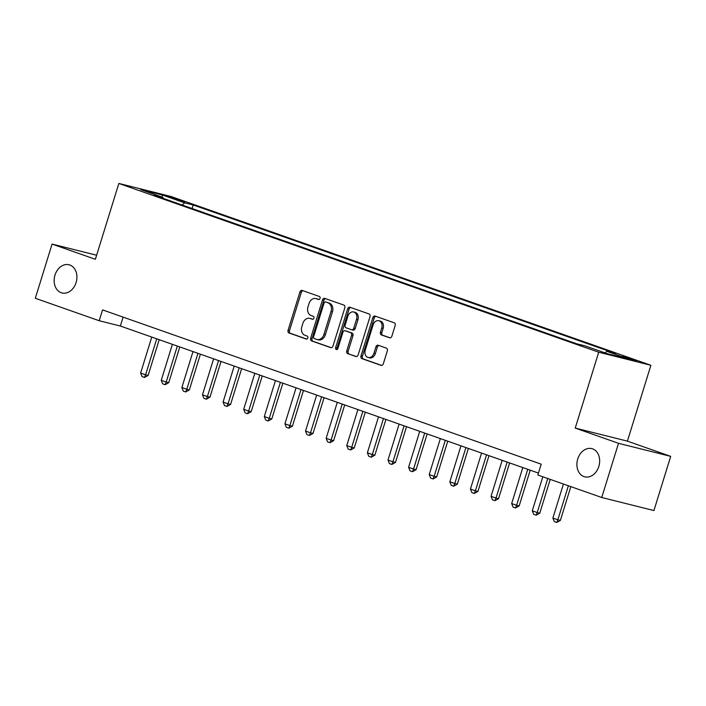 <?xml version="1.0" encoding="UTF-8"?>
<svg xmlns="http://www.w3.org/2000/svg" width="706" height="706" viewBox="0 0 706 706"><rect width="100%" height="100%" fill="white"/><g stroke="black" fill="none" stroke-linecap="round" stroke-linejoin="round"><path stroke-width="1.06" d="M320.065 298.373A1.562 1.2 -76 0 0 319.394 296.485L302.194 290.44A2.233 1.712 -76 0 0 302.08 290.404A2.233 1.712 -76 0 0 299.918 291.993L288.066 330.293A2.233 1.712 -76 0 0 289.028 332.985L306.227 339.039A1.562 1.2 -76 0 0 307.145 336.056L304.921 335.271A7.131 5.48 -76 0 1 301.85 326.649L302.839 323.454A7.131 5.48 -76 0 1 309.749 318.353A7.131 5.48 -76 0 1 310.119 318.468L312.352 319.253A1.562 1.2 -76 0 0 313.27 316.27L311.046 315.485A7.131 5.48 -76 0 1 307.975 306.863L308.963 303.668A7.131 5.48 -76 0 1 315.873 298.567A7.131 5.48 -76 0 1 316.244 298.682L318.477 299.468A1.562 1.2 -76 0 0 320.065 298.373M577.729 459.006A14.535 11.164 -76 0 0 584.753 476.824A14.535 11.164 -76 0 0 598.838 466.428A14.535 11.164 -76 0 0 591.804 448.619A14.535 11.164 -76 0 0 577.729 459.006M54.98 275.146A14.535 11.164 -76 0 0 62.004 292.955A14.535 11.164 -76 0 0 76.089 282.568A14.535 11.164 -76 0 0 69.064 264.759A14.535 11.164 -76 0 0 54.98 275.146M634.173 359.76L622.718 356.486L632.523 359.831L636.609 360.784L634.173 359.76M389.571 337.803A2.233 1.712 -76 0 0 389.694 337.839A2.233 1.712 -76 0 0 391.848 336.241L395.175 325.501A2.233 1.712 -76 0 0 394.213 322.801L375.115 316.085A2.233 1.712 -76 0 0 375.001 316.05A2.233 1.712 -76 0 0 372.839 317.647L360.987 355.939A2.233 1.712 -76 0 0 361.949 358.63L381.046 365.355A2.233 1.712 -76 0 0 381.161 365.39A2.233 1.712 -76 0 0 383.323 363.793L387.338 350.82A2.233 1.712 -76 0 0 386.376 348.12L378.204 345.243A2.233 1.712 -76 0 0 378.089 345.208A2.233 1.712 -76 0 0 375.927 346.805L373.933 353.238A5.966 4.58 -76 0 1 368.161 357.501A5.966 4.58 -76 0 1 365.276 350.194L373.077 324.981A5.966 4.58 -76 0 1 378.857 320.718A5.966 4.58 -76 0 1 381.743 328.025L380.437 332.226A2.233 1.712 -76 0 0 381.399 334.926L389.809 337.865M575.231 428.083L618.518 443.315L601.741 497.501L653.924 510.553L670.7 456.367L627.413 441.144L650.897 365.284L598.714 352.223L575.231 428.083L627.413 441.144M96.625 255.228L52.076 244.082L95.363 259.305L118.846 183.445L598.714 352.223M52.076 244.082L35.3 298.267L99.202 320.736L120.355 326.031L538.44 473.082M601.741 497.501L537.84 475.023L541.202 464.186L102.555 309.899L99.202 320.736M344.837 307.79A2.233 1.712 -76 0 0 343.875 305.098L324.778 298.382A2.233 1.712 -76 0 0 324.663 298.347A2.233 1.712 -76 0 0 322.501 299.935L310.649 338.236A2.233 1.712 -76 0 0 311.602 340.927L330.708 347.643A2.233 1.712 -76 0 0 330.823 347.679A2.233 1.712 -76 0 0 332.985 346.09L344.837 307.79M349.947 307.234L369.044 313.949A2.233 1.712 -76 0 1 370.006 316.65L358.154 354.941A2.233 1.712 -76 0 1 355.992 356.53A2.233 1.712 -76 0 1 355.877 356.495L347.705 353.627A2.233 1.712 -76 0 1 346.743 350.926L351.553 335.394A2.233 1.712 -76 0 0 350.591 332.702L345.163 330.796A2.233 1.712 -76 0 0 345.049 330.761A2.233 1.712 -76 0 0 342.887 332.349L337.883 348.517A1.562 1.2 -76 0 1 335.615 347.723L347.67 308.787A2.233 1.712 -76 0 1 349.832 307.198A2.233 1.712 -76 0 1 349.947 307.234M169.996 197.398L184.716 201.854L171.593 197.327L167.64 196.409L169.996 197.398M650.897 365.284L171.029 196.497L118.846 183.445M163.218 198.368L162.936 197.406L154.402 195.271L576.555 343.751L585.089 345.887L607.345 353.715L629.064 359.151L606.807 351.323L615.341 353.459L193.188 204.978L184.654 202.843L182.139 205.031M162.936 197.406L140.671 189.579L162.389 195.006L184.654 202.843M618.518 443.315L670.7 456.367M123.109 317.135L120.355 326.031M192.085 208.526L193.188 204.978M605.007 352.894L606.807 351.323M162.018 197.08L162.389 195.006M318.971 299.494L317.656 299.035A7.131 5.48 -76 0 0 317.285 298.92L315.873 298.567M309.749 318.353L311.161 318.706A7.131 5.48 -76 0 1 311.531 318.821L312.846 319.28M303.015 290.722A2.233 1.712 -76 0 0 301.33 292.346L289.478 330.646A2.233 1.712 -76 0 0 290.44 333.338L306.722 339.065M325.59 298.664A2.233 1.712 -76 0 0 323.913 300.288L312.061 338.58A2.233 1.712 -76 0 0 313.014 341.28L331.299 347.714M325.634 301.983A1.562 1.2 -76 0 0 324.045 303.077L313.64 336.691A1.562 1.2 -76 0 0 314.311 338.58L316.659 339.401A7.131 5.48 -76 0 0 317.029 339.515A7.131 5.48 -76 0 0 323.939 334.415L331.052 311.443A7.131 5.48 -76 0 0 327.981 302.812L327.046 302.336A1.562 1.2 -76 0 0 326.878 302.292M318.062 339.754A7.131 5.48 -76 0 0 318.441 339.868A7.131 5.48 -76 0 0 325.351 334.768L323.939 334.415M327.046 302.336L329.393 303.165A7.131 5.48 -76 0 1 332.464 311.796L325.351 334.768M356.468 356.565L347.705 353.627M346.337 331.088A2.233 1.712 -76 0 1 346.461 331.114A2.233 1.712 -76 0 1 346.575 331.149L352.003 333.055A2.233 1.712 -76 0 1 352.956 335.747L348.155 351.279A2.233 1.712 -76 0 0 349.108 353.98M350.758 307.516A2.233 1.712 -76 0 0 349.082 309.14L337.027 348.076A1.562 1.2 -76 0 0 337.159 349.505M356.539 319.28A5.966 4.58 -76 0 0 353.653 311.973A5.966 4.58 -76 0 0 347.881 316.235L345.128 325.122A2.233 1.712 -76 0 0 346.09 327.813L351.509 329.72A2.233 1.712 -76 0 0 351.632 329.755A2.233 1.712 -76 0 0 353.785 328.166L356.539 319.28L357.951 319.633A5.966 4.58 -76 0 0 355.065 312.326L353.653 311.973M351.747 329.781L352.921 330.073A2.233 1.712 -76 0 0 353.035 330.108A2.233 1.712 -76 0 0 355.197 328.519L353.785 328.166M357.951 319.633L355.197 328.519M378.857 320.718L380.269 321.071A5.966 4.58 -76 0 1 383.155 328.378L381.849 332.579A2.233 1.712 -76 0 0 382.811 335.279L390.171 337.865M368.161 357.501L369.573 357.854A5.966 4.58 -76 0 0 375.345 353.591L373.933 353.238M379.025 345.534A2.233 1.712 -76 0 0 377.339 347.158L375.345 353.591M375.936 316.367A2.233 1.712 -76 0 0 374.251 318L362.399 356.292A2.233 1.712 -76 0 0 363.352 358.983L381.637 365.417M151.764 337.08L140.626 373.059L145.577 374.798L156.714 338.818M148.119 375.433L144.527 377.445L145.577 374.798L148.119 375.433L159.185 339.692M144.527 377.445L142.056 376.58L140.626 373.059M172.379 344.334L161.242 380.313L166.192 382.052L177.33 346.072M168.725 382.687L165.142 384.699L166.192 382.052L168.725 382.687L179.792 346.937M165.142 384.699L162.662 383.826L161.242 380.313M192.994 351.579L181.857 387.559L186.799 389.297L197.945 353.318M189.34 389.933L185.749 391.945L186.799 389.297L189.34 389.933L200.407 354.191M185.749 391.945L183.278 391.08L181.857 387.559M213.609 358.833L202.472 394.813L207.414 396.551L218.551 360.572M209.956 397.187L206.364 399.199L207.414 396.551L209.956 397.187L221.022 361.437M206.364 399.199L203.893 398.325L202.472 394.813M234.215 366.079L223.078 402.058L228.029 403.797L239.166 367.817M230.571 404.432L226.979 406.444L228.029 403.797L230.571 404.432L241.637 368.691M226.979 406.444L224.508 405.579L223.078 402.058M254.831 373.333L243.694 409.312L248.644 411.051L259.782 375.071M251.177 411.686L247.594 413.698L248.644 411.051L251.177 411.686L262.244 375.936M247.594 413.698L245.114 412.825L243.694 409.312M275.446 380.578L264.309 416.558L269.251 418.305L280.388 382.325M271.792 418.94L268.201 420.952L269.251 418.305L271.792 418.94L282.859 383.19M268.201 420.952L265.73 420.079L264.309 416.558M296.061 387.832L284.924 423.812L289.866 425.55L301.003 389.571M292.408 426.186L288.816 428.198L289.866 425.55L292.408 426.186L303.474 390.436M288.816 428.198L286.345 427.333L284.924 423.812M316.667 395.078L305.53 431.057L310.481 432.804L321.618 396.825M313.023 433.44L309.431 435.452L310.481 432.804L313.023 433.44L324.08 397.69M309.431 435.452L306.951 434.578L305.53 431.057M337.283 402.332L326.146 438.311L331.096 440.05L342.233 404.07M333.629 440.685L330.046 442.697L331.096 440.05L333.629 440.685L344.696 404.935M330.046 442.697L327.566 441.832L326.146 438.311M357.898 409.586L346.761 445.565L351.703 447.304L362.84 411.324M354.244 447.939L350.653 449.951L351.703 447.304L354.244 447.939L365.311 412.189M350.653 449.951L348.182 449.078L346.761 445.565M378.513 416.831L367.376 452.811L372.318 454.549L383.455 418.57M374.86 455.185L371.268 457.197L372.318 454.549L374.86 455.185L385.926 419.443M371.268 457.197L368.797 456.332L367.376 452.811M399.119 424.085L387.982 460.065L392.933 461.803L404.07 425.824M395.475 462.439L391.883 464.451L392.933 461.803L395.475 462.439L406.532 426.689M391.883 464.451L389.403 463.577L387.982 460.065M419.735 431.331L408.597 467.31L413.548 469.049L424.685 433.069M416.081 469.684L412.489 471.696L413.548 469.049L416.081 469.684L427.148 433.943M412.489 471.696L410.018 470.831L408.597 467.31M440.35 438.585L429.213 474.564L434.155 476.303L445.292 440.323M436.696 476.938L433.105 478.95L434.155 476.303L436.696 476.938L447.763 441.188M433.105 478.95L430.634 478.077L429.213 474.564M460.965 445.83L449.828 481.81L454.77 483.548L465.907 447.569M457.312 484.184L453.72 486.196L454.77 483.548L457.312 484.184L468.378 448.442M453.72 486.196L451.249 485.331L449.828 481.81M481.571 453.084L470.434 489.064L475.385 490.802L486.522 454.823M477.927 491.438L474.335 493.45L475.385 490.802L477.927 491.438L488.984 455.688M474.335 493.45L471.855 492.576L470.434 489.064M502.187 460.33L491.049 496.309L496 498.057L507.137 462.068M498.533 498.692L494.941 500.704L496 498.057L498.533 498.692L509.6 462.942M494.941 500.704L492.47 499.83L491.049 496.309M522.802 467.584L511.665 503.563L516.607 505.302L527.744 469.322M519.148 505.937L515.557 507.949L516.607 505.302L519.148 505.937L530.215 470.187M515.557 507.949L513.085 507.076L511.665 503.563M542.817 476.771L532.271 510.809L537.222 512.556L547.759 478.509M539.763 513.191L536.172 515.203L537.222 512.556L539.763 513.191L550.23 479.374M536.172 515.203L533.701 514.33L532.271 510.809M563.423 484.016L552.886 518.063L557.837 519.801L568.374 485.763M560.37 520.437L556.787 522.449L557.837 519.801L560.37 520.437L570.836 486.628M556.787 522.449L554.307 521.584L552.886 518.063M178.53 200.266L178.742 199.586M182.219 201.334L182.369 200.866M317.656 299.035L316.244 298.682M311.531 318.821L310.119 318.468M290.44 333.338L289.028 332.985M289.478 330.646L288.066 330.293M301.33 292.346L299.918 291.993M313.014 341.28L311.602 340.927M312.061 338.58L310.649 338.236M323.913 300.288L322.501 299.935M332.464 311.796L331.052 311.443M329.393 303.165L327.981 302.812M348.155 351.279L346.743 350.926M352.956 335.747L351.553 335.394M352.003 333.055L350.591 332.702M346.575 331.149L345.163 330.796M337.027 348.076L335.615 347.723M349.082 309.14L347.67 308.787M382.811 335.279L381.399 334.926M381.849 332.579L380.437 332.226M383.155 328.378L381.743 328.025M377.339 347.158L375.927 346.805M363.352 358.983L361.949 358.63M362.399 356.292L360.987 355.939M374.251 318L372.839 317.647M326.966 302.309L325.554 301.956M318.441 339.868L317.029 339.515M346.461 331.114L345.049 330.761M353.035 330.108L351.632 329.755"/></g></svg>
